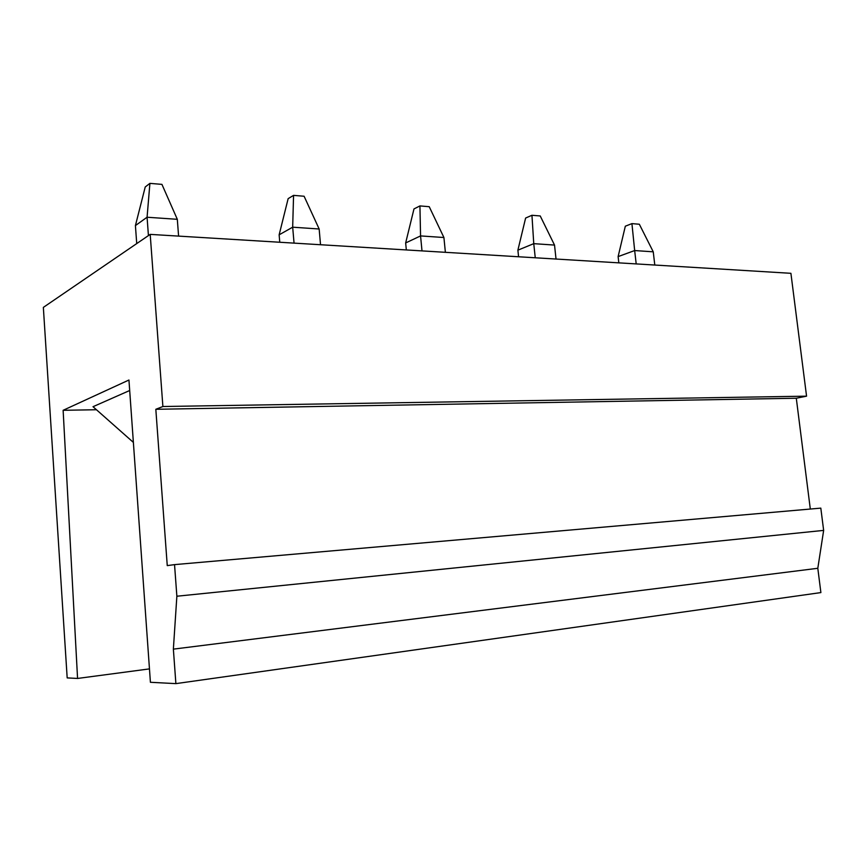 <?xml version="1.0" encoding="UTF-8"?>
<svg xmlns="http://www.w3.org/2000/svg" width="867" height="867" viewBox="0 0 867 867"><rect width="100%" height="100%" fill="white"/><g stroke="black" fill="none" stroke-linecap="round" stroke-linejoin="round"><path stroke-width="1.3" d="M175.882 683.629L820.886 592.584L817.809 568.286L173.367 649.134L175.882 683.629L150.414 682.286L128.945 380.017L63.128 410.297L96.454 409.733M149.471 668.891L77.564 678.449L67.182 677.907L43.35 307.395L150.197 234.383L790.91 273.311L806.559 396.165L796.296 398.235L810.309 509.037M150.197 234.383L162.888 406.515L155.822 409.289L167.255 565.609L174.538 564.623L176.868 596.225L823.65 530.398L817.809 568.286M176.868 596.225L173.367 649.134M174.538 564.623L820.811 508.127L823.65 530.398M155.822 409.289L796.296 398.235M162.888 406.515L806.559 396.165M77.564 678.449L63.128 410.297M129.682 390.508L93.018 406.699L133.366 442.387M178.591 236.106L177.312 219.308L161.934 184.378L149.904 183.37L145.233 186.969L135.415 225.583L147.076 217.238L148.43 235.586M136.726 243.584L135.415 225.583M177.312 219.308L147.076 217.238L149.904 183.37M320.53 244.732L319.154 228.996L304.1 196.245L293.566 195.368L288.147 198.641L279.141 234.816L292.678 227.187L294.054 243.128M279.77 242.261L279.141 234.816M319.154 228.996L292.678 227.187L293.566 195.368M445.378 252.319L443.915 237.515L429.23 206.693L419.931 205.923L413.982 208.925L405.658 242.944L420.56 235.922L422.001 250.899M406.33 249.945L405.658 242.944M443.915 237.515L420.56 235.922L419.931 205.923M556.029 259.038L554.522 245.079L540.228 215.959L531.948 215.276L525.619 218.05L517.892 250.162L533.758 243.66L535.253 257.781M518.574 256.762L517.892 250.162M554.522 245.079L533.758 243.66L531.948 215.276M654.791 265.042L653.252 251.82L639.337 224.239L631.924 223.621L625.324 226.2L618.117 256.599L634.666 250.552L636.194 263.915M618.832 262.864L618.117 256.599M653.252 251.82L634.666 250.552L631.924 223.621"/></g></svg>
